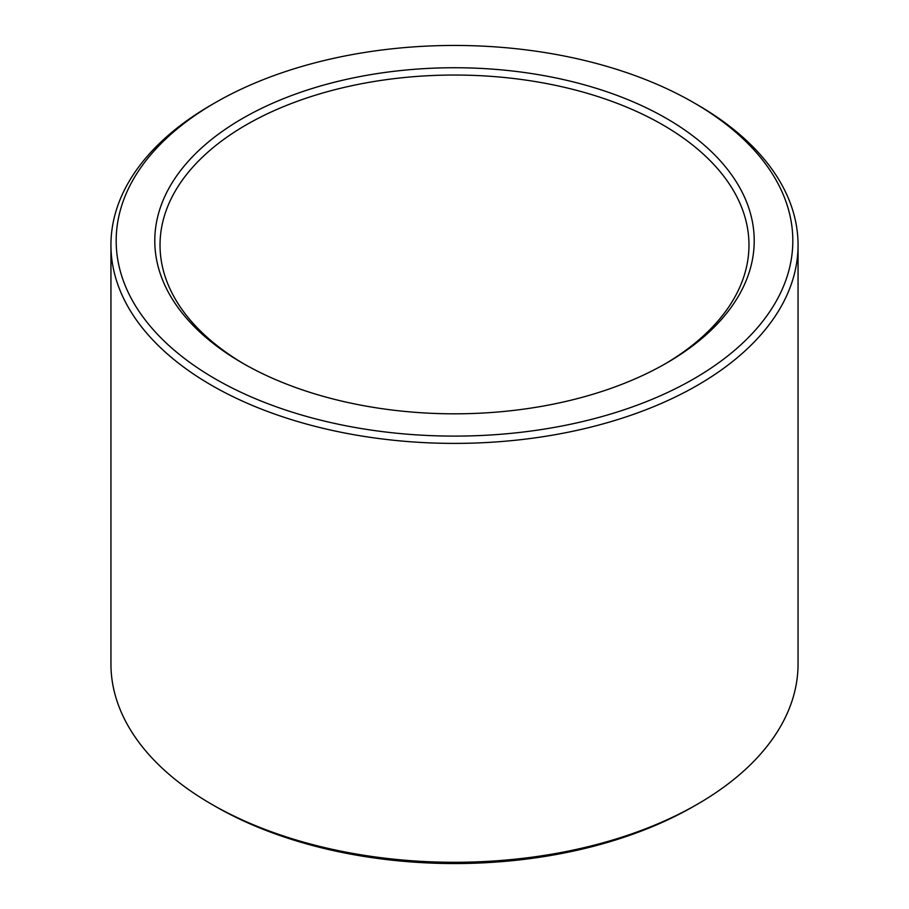 <?xml version="1.0" encoding="UTF-8"?>
<svg xmlns="http://www.w3.org/2000/svg" width="909" height="909" viewBox="0 0 909 909"><rect width="100%" height="100%" fill="white"/><g stroke="black" fill="none" stroke-linecap="round" stroke-linejoin="round"><path stroke-width="1.36" d="M244.441 364.202A294.471 170.017 180 0 1 160.029 245.055A294.471 170.017 180 0 1 454.5 75.038A294.471 170.017 180 0 1 748.971 245.055A294.471 170.017 180 0 1 664.559 364.202M666.422 363.134A299.709 173.04 180 0 1 242.567 363.134A299.709 173.04 180 0 1 242.578 118.42A299.709 173.04 180 0 1 666.422 118.42A299.709 173.04 180 0 1 666.433 363.134A299.709 173.04 180 0 1 666.422 363.134M693.726 102.66L697.43 104.796A343.557 198.344 180 0 1 798.057 245.055L798.057 663.945A343.557 198.344 180 0 1 697.43 804.204L693.726 806.34A338.318 195.321 180 0 1 693.726 806.34A338.318 195.321 180 0 1 215.274 806.34L211.57 804.204A343.557 198.344 180 0 1 110.943 663.945L110.943 245.055A343.557 198.344 180 0 1 211.57 104.796L215.274 102.66A338.318 195.321 180 0 1 693.726 102.66A338.318 195.321 180 0 1 693.726 378.894A338.318 195.321 180 0 1 215.274 378.894A338.318 195.321 180 0 1 215.274 102.66M693.726 806.34L697.43 804.204A343.557 198.344 180 0 1 211.57 804.204M798.057 245.055A343.557 198.344 180 0 1 697.43 385.302A343.557 198.344 180 0 1 323.025 428.298A343.557 198.344 180 0 1 110.943 245.055"/></g></svg>
